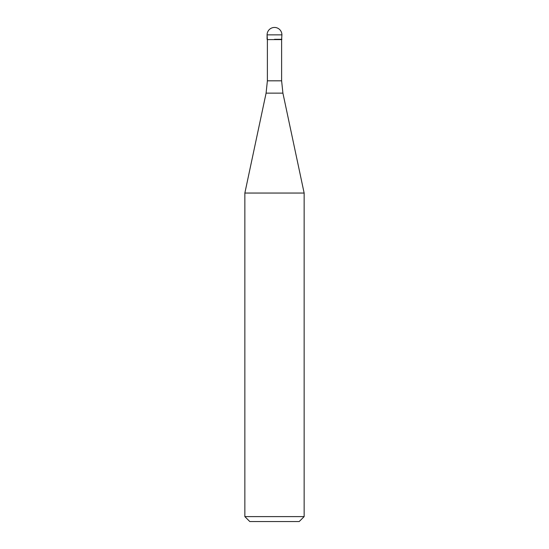 <?xml version="1.0" encoding="UTF-8"?>
<svg xmlns="http://www.w3.org/2000/svg" width="549" height="549" viewBox="0 0 549 549"><rect width="100%" height="100%" fill="white"/><g stroke="black" fill="none" stroke-linecap="round" stroke-linejoin="round"><path stroke-width="0.82" d="M274.5 39.308L281.912 39.308L274.5 39.308M281.616 80.82L282.913 93.145L266.087 93.145L267.384 80.82L281.616 80.82L281.616 39.603L267.384 39.603L267.089 34.861L267.089 39.308M282.913 93.145L304.146 193.049L244.854 193.049L266.087 93.145M304.146 516.609L299.205 521.55L249.795 521.55L244.854 516.609L304.146 516.609L304.146 193.049M274.5 27.45A7.412 7.412 0 0 0 267.089 34.861L281.912 34.861A7.412 7.412 0 0 0 274.5 27.45A7.412 7.412 0 0 0 267.089 34.861M281.616 39.603L281.912 34.861M267.384 80.82L267.384 39.603M244.854 516.609L244.854 193.049"/></g></svg>
